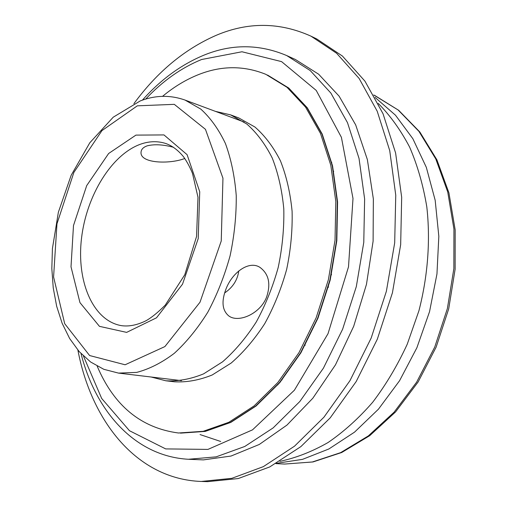 <?xml version="1.0" encoding="UTF-8"?>
<svg xmlns="http://www.w3.org/2000/svg" width="507" height="507" viewBox="0 0 507 507"><rect width="100%" height="100%" fill="white"/><g stroke="black" fill="none" stroke-linecap="round" stroke-linejoin="round"><path stroke-width="0.76" d="M331.382 162.025L331.736 162.398M277.925 384.807L277.437 384.971M184.789 158.488C169.604 164.388 139.305 163.533 141.079 151.891C141.39 149.185 143.43 147.163 147.207 145.826C154.483 144.045 163.273 144.539 173.578 147.309M224.601 292.964C232.745 287.475 237.479 280.124 238.797 270.915M226.078 288.8C232.542 271.986 249.444 260.129 260.135 267.506C268.862 274.091 270.992 284.021 266.517 297.298C259.952 314.048 238.265 323.206 228.733 315.886C222.155 310.335 221.267 301.304 226.078 288.8M189.06 459.304L203.421 459.887L231.04 456.047L259.292 444.462L286.994 425.056L312.832 398.217L335.482 364.831L353.696 326.28L366.46 284.383L373.101 241.212L373.355 198.934L367.36 159.572L355.667 124.868L339.088 96.134L318.643 74.218L295.423 59.509L286.734 55.574C259.229 43.963 231.629 43.824 203.928 55.168C181.17 64.636 160.668 79.631 142.423 100.139M279.839 461.357C295.949 457.948 312.02 451.674 328.042 442.535C343.809 431.761 358.696 418.338 372.683 402.26C385.922 384.819 397.437 365.471 407.241 344.209L418.934 310.728C427.889 275.985 430.538 240.293 426.812 206.926C423.218 185.258 417.489 165.307 409.618 147.087C400.688 130.109 390.225 115.552 378.235 103.415M276.505 463.303L302.533 459.355L328.872 448.974L354.539 432.141L378.463 409.162L399.579 380.7L416.887 347.758L429.543 311.666L436.958 273.964L438.828 236.3L435.177 200.271L426.324 167.335L412.837 138.677L395.473 115.19L375.091 97.426M180.467 433.143L205.215 431.419L230.78 422.413L256.067 406.018L279.851 382.563L300.885 352.834L317.997 318.111L330.203 280.067L336.832 240.667L337.58 201.944L332.554 165.846L322.205 134.044L307.293 107.82L288.737 88.028L267.557 75.068M97.186 366.168C113.98 405.758 141.073 428.035 178.458 432.997L204.777 431.425L230.349 422.445L255.648 406.075L279.452 382.633L300.512 352.904L317.648 318.168L329.88 280.105L336.528 240.673L337.288 201.919L332.275 165.795L321.932 133.962L307.014 107.725L288.458 87.914L265.833 74.333C244.057 65.549 221.889 65.53 199.34 74.282C186.443 79.307 174.174 86.659 162.544 96.349M178.458 432.997L203.212 431.305L228.784 422.312L254.083 405.917L277.899 382.43L298.972 352.657L316.121 317.864L328.371 279.744L335.032 240.248L335.811 201.444L330.805 165.263L320.475 133.398L305.563 107.129L287.006 87.299L265.833 74.333M151.105 377.005L165.827 380.782L174.427 381.796C186.696 382.474 199.289 380.199 212.211 374.971L231.192 363.031C243.461 352.365 254.647 339.234 264.749 323.631C273.957 306.881 281.252 288.838 286.632 269.502C290.745 249.856 292.571 230.476 292.102 211.349C290.315 192.831 286.43 175.999 280.441 160.846C273.406 146.998 264.901 135.724 254.932 127.023L238.708 117.903L230.603 114.874L215.431 111.369M165.827 380.782C178.077 381.454 190.67 379.147 203.592 373.868L222.579 361.814C234.874 351.047 246.085 337.795 256.212 322.059C265.453 305.163 272.785 286.962 278.204 267.468C282.361 247.657 284.218 228.118 283.793 208.846C282.038 190.195 278.185 173.242 272.234 158C265.224 144.07 256.745 132.739 246.795 124.006L230.603 114.874M77.894 350.115C91.273 420.69 136.402 479.071 201.216 481.46L231.8 478.335L263.342 466.636L294.542 446.16L323.929 417.21L349.963 380.668L371.187 338.03L386.372 291.31L394.687 242.866L395.758 195.189L389.731 150.63L377.202 111.204L359.108 78.433L336.623 53.273L310.987 36.168C279.661 22.093 248.05 21.814 216.159 35.338C184.567 49.16 157.151 71.931 133.918 103.65M201.982 481.479L207.629 481.65L238.22 478.557L269.743 466.934L300.898 446.591L330.228 417.838L356.187 381.543L377.322 339.196L392.431 292.786L400.669 244.659L401.677 197.28L395.606 152.981L383.038 113.758L364.926 81.126L342.421 56.049L316.774 38.963L310.987 36.168M141.288 143.931C149.73 141.117 157.905 140.978 165.821 143.513C172.215 145.788 178.103 150.186 183.477 156.707C186.893 161.48 189.897 167.037 192.495 173.381L197.99 197.261L196.57 236.439L184.789 274.737L165.257 305.125C157.867 312.521 151.416 317.743 145.908 320.798C137.124 325.095 128.974 326.711 121.452 325.659C92.73 320.754 76.373 281.068 81.513 238.315C86.45 195.537 111.838 153.938 141.288 143.931M118.505 373.101L136.656 372.404C149.267 369.115 161.815 362.746 174.307 353.309C186.5 342.155 197.673 328.447 207.813 312.179C217.097 294.719 224.525 275.935 230.083 255.826C234.392 235.413 236.446 215.31 236.237 195.518C234.716 176.385 231.11 159.046 225.419 143.5C218.682 129.329 210.475 117.865 200.797 109.1L185.017 100.063C170.213 94.841 155.275 95.132 140.192 100.95L113.232 117.193L89.79 142.797L71.151 175.321L58.375 212.218L52.424 248.525L51.828 268.526L53.241 287.919L56.676 306.31L62.152 323.314L69.649 338.53L79.155 351.566L90.601 361.985L103.827 369.318L118.505 373.101L181.493 380.643M137.321 105.83L174.288 104.341L205.449 129.323L222.953 178.204L221.242 241.002L199.999 302.229L164.895 346.579L125.102 364.774L89.606 355.534L64.7 323.681L53.584 276.961L56.968 223.809L73.883 172.405L101.958 130.603L137.321 105.83M135.939 135.109L108.631 153.501L86.703 185.6L73.49 225.539L71.012 266.802L79.954 302.616L99.442 326.343L126.63 332.383L156.505 317.807L182.501 284.212L198.218 238.594L199.733 191.747L187.096 154.667L163.976 134.925L135.939 135.109M81.025 353.594C95.455 410.575 134.304 456.243 188.389 459.272L216.147 456.858L244.799 446.458L273.134 427.908L299.808 401.525L323.409 368.171L342.612 329.233L356.32 286.575L363.773 242.384L364.628 198.947L359.026 158.418L347.491 122.662L330.881 93.079L310.246 70.574L286.734 55.574M373.716 94.967L398.128 109.981L418.915 131.351L435.792 158.976L447.738 191.982L453.942 229.069L453.866 268.571L447.377 308.567L434.746 347.061L416.653 382.139L394.104 412.178L368.323 435.931L340.647 452.637L312.382 461.978L284.7 464.057L275.935 463.626M145.674 99.093C162.595 81.038 181.227 67.849 201.564 59.522L241.978 51.765L281.575 61.62L316.235 90.43L341.407 137.334L352.999 198.446L348.505 266.84L328.023 333.676L294.402 390.2L252.518 429.854L207.94 449.405L165.675 448.904L129.469 430.716L101.666 398.439L83.433 356.003M333.701 171.214L333.492 171.55M282.076 379.464L282.107 379.838M305.246 345.166L304.846 345.292M244.101 122.022L185.017 100.063M374.527 95.329L398.667 110.298L419.821 131.978L436.895 159.813L448.929 192.869L455.172 229.855L455.134 269.147L448.701 308.877L436.14 347.111L418.11 381.993L395.568 411.925L369.692 435.69L341.743 452.491L313.003 461.947L284.7 464.057M220.716 441.489L200.062 434.569M331.527 274.369L330.894 275.783M328.397 285.916L328.295 287.463"/></g></svg>
